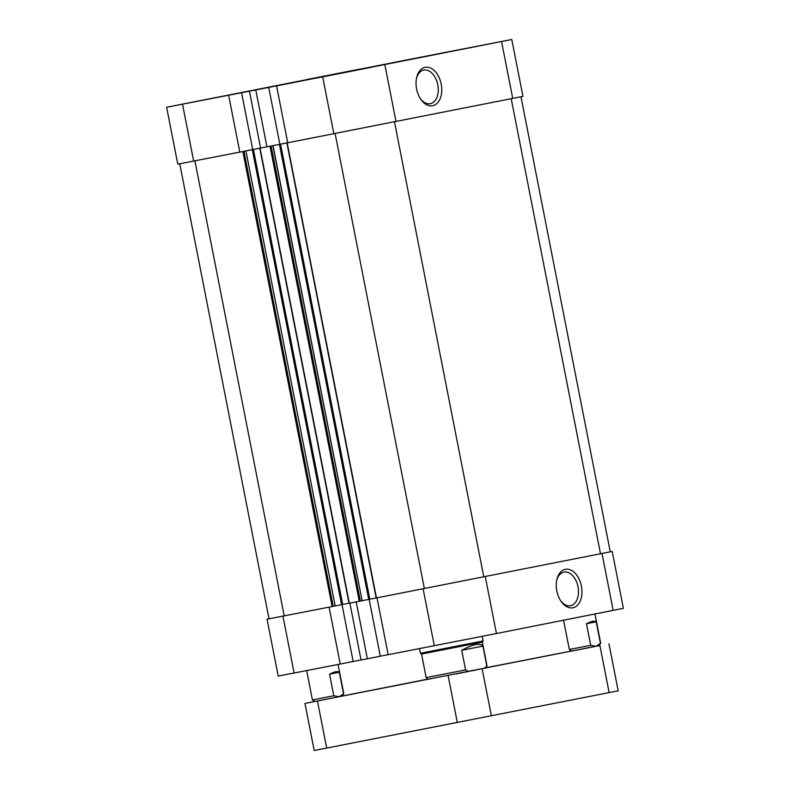 <?xml version="1.0" encoding="UTF-8"?>
<svg xmlns="http://www.w3.org/2000/svg" width="790" height="790" viewBox="0 0 790 790"><rect width="100%" height="100%" fill="white"/><g stroke="black" fill="none" stroke-linecap="round" stroke-linejoin="round"><path stroke-width="1.19" d="M260.601 148.056L266.931 146.822L255.772 89.942L249.442 91.176L260.601 148.056L239.795 152.105L228.636 95.225L166.621 107.262L401.843 60.919M255.772 89.942L289.496 83.325L276.569 85.893L287.728 142.773L266.931 146.822M166.621 107.262L177.78 164.142L239.795 152.105M287.728 142.773L522.95 96.38L511.782 39.5L276.569 85.893M401.834 60.87L511.782 39.5M228.636 95.225L249.442 91.176M230.216 94.8L190.153 102.641L230.226 94.869M360.408 69.026L306.875 79.494L360.408 69.026M448.187 51.962L488.25 44.122L448.187 51.992M317.995 77.736L371.527 67.269L318.005 77.795M323.387 76.521L363.913 68.533L323.387 76.521M268.699 87.374L279.858 144.264M241.562 92.657L252.721 149.547M416.607 88.974A19.592 12.541 -101 0 1 416.577 77.904A19.592 12.541 -101 0 1 434.194 70.488A19.592 12.541 -101 0 1 439.823 99.431A19.592 12.541 -101 0 1 420.715 99.165A19.592 12.541 -101 0 1 416.607 88.974M420.3 98.523A17.123 10.961 79 0 0 430.313 103.707A17.123 10.961 79 0 0 437.798 84.806A17.123 10.961 79 0 0 423.766 70.093A17.123 10.961 79 0 0 416.429 78.654M361.03 659.946L340.233 664.044L329.075 607.164L267.05 619.202L269.015 618.797L179.745 163.787M329.075 607.164L330.329 606.918M351.135 602.869L349.881 603.116L361.04 659.996L367.37 658.761L356.211 601.881L349.881 603.116M356.211 601.881L357.465 601.634M378.262 597.586L377.008 597.832L388.166 654.712L496.446 633.531L623.379 608.32L612.22 551.44L377.008 597.832M376.356 597.951L612.22 551.44M388.157 654.663L367.37 658.761M267.05 619.202L278.218 676.082L340.233 664.044M353.16 661.477L342.001 604.597M380.296 656.204L369.137 599.324M581.42 586.111A19.592 12.541 -101 0 1 576.265 606.256A19.592 12.541 -101 0 1 560.93 601.18A19.592 12.541 -101 0 1 556.792 579.909A19.592 12.541 -101 0 1 569.077 569.442A19.592 12.541 -101 0 1 581.42 586.111M560.515 600.528A17.123 10.961 79 0 0 570.528 605.713A17.123 10.961 79 0 0 578.004 586.773A17.123 10.961 79 0 0 563.981 572.108A17.123 10.961 79 0 0 556.644 580.67M608.942 643.741L618.185 690.815L317.57 749.858L314.203 750.5L304.97 703.426L599.166 645.627M314.736 701.471L304.97 703.426M427.686 679.153L342.287 696.03M571.605 651.009L486.136 667.698M531.581 658.919L548.635 655.582L531.581 658.919M367.508 691.141L384.562 687.804L367.508 691.141M455.405 674.028L476.222 669.95L455.405 674.028M333.815 695.753L329.578 674.176C334.516 671.648 337.755 671.006 339.295 672.25L343.531 693.827L339.058 696.75L333.815 695.753L312.425 699.92L306.668 670.582M329.578 674.176L339.295 672.25M312.425 699.92L314.776 701.5L323.851 699.743L342.238 696.118L343.531 693.827M590.713 645.312L586.486 623.735C591.424 621.207 594.663 620.565 596.203 621.809L600.439 643.386L595.956 646.309L590.713 645.312L569.333 649.479L563.586 620.209M586.486 623.735L596.203 621.809M569.333 649.479L571.674 651.059L580.749 649.301L599.136 645.667L600.439 643.386M376.168 597.951L349.219 603.234M349.032 603.234L335.177 605.95M260.591 148.016L244.584 151.157L245.907 150.9L335.187 605.96L269.015 618.817M272.856 145.656L362.136 600.716L273.034 145.627L268.185 146.575M287.718 142.733L273.034 145.627M245.72 150.939L241.049 151.858M482.354 642.122L421.554 654.051L420.379 653.261L483.144 640.947L482.354 642.122L486.976 665.654L484.616 668.172L468.49 671.372L465.577 669.91L461.725 650.298C473.032 644.186 480.103 642.784 482.917 646.092L486.759 665.703M461.725 650.298L482.917 646.092M486.976 665.654C485.435 669.693 485.712 667.264 484.635 668.162L484.616 668.172M322.695 76.916L333.854 133.796M193.669 161.091L182.51 104.201M396.007 121.591L384.849 64.711M501.571 41.554L512.73 98.434M423.134 588.856L434.293 645.736M294.107 673.021L282.948 616.141M602.01 553.494L613.168 610.374M496.446 633.531L485.287 576.651M448.098 675.509L457.331 722.583M326.704 748.091L317.462 701.007M482.147 668.824L491.39 715.898M609.139 692.623L599.906 645.549M359.272 601.279L269.992 146.219M360.378 601.062L271.098 146.012M349.318 603.214L260.048 148.165M342.682 604.469L253.402 149.409M341.576 604.686L252.296 149.626M333.242 606.345L243.962 151.285M332.136 606.562L242.856 151.502M284.203 615.894L194.923 160.844M600.499 553.79L511.219 98.74M483.786 576.937L394.506 121.887M424.388 588.599L335.108 133.55M376.455 597.931L287.175 142.881M369.809 599.185L280.539 144.126M368.713 599.403L279.433 144.343M465.577 669.91L426.166 677.593L421.554 654.051M428.911 679.094L432.179 678.472C425.692 679.094 429.809 680.496 426.166 677.593M343.808 693.768L338.061 664.469M600.716 643.327L594.959 613.988M349.042 603.274L259.762 148.214M335.187 605.96L245.907 150.9M610.265 551.825L520.985 96.785M376.168 597.99L286.898 142.931M419.47 648.62L420.379 653.261M482.236 636.335L483.144 640.947"/></g></svg>
